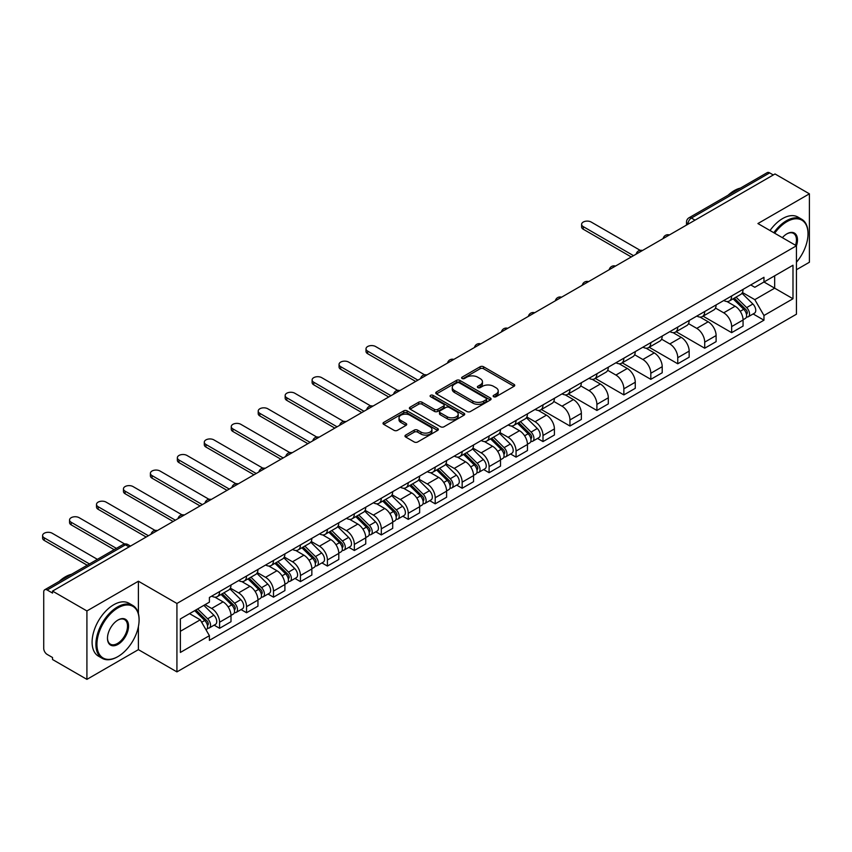 <?xml version="1.0" encoding="UTF-8"?>
<svg xmlns="http://www.w3.org/2000/svg" width="852" height="852" viewBox="0 0 852 852"><rect width="100%" height="100%" fill="white"/><g stroke="black" fill="none" stroke-linecap="round" stroke-linejoin="round"><path stroke-width="1.28" d="M493.638 396.723A1.683 0.969 0 0 0 496.013 396.723L514.033 386.318A2.396 1.385 0 0 0 514.736 385.349A2.396 1.385 0 0 0 514.033 384.369L483.51 366.743A2.396 1.385 0 0 0 480.123 366.743L462.103 377.148A1.683 0.969 0 0 0 461.614 377.83A1.683 0.969 0 0 0 462.103 378.512A1.683 0.969 0 0 0 464.478 378.512L466.811 377.17A7.679 4.43 0 0 1 477.663 377.17L480.208 378.639A7.679 4.43 0 0 1 482.456 381.771A7.679 4.43 0 0 1 480.208 384.902L477.876 386.254A1.683 0.969 0 0 0 477.386 386.936A1.683 0.969 0 0 0 477.876 387.617A1.683 0.969 0 0 0 480.251 387.617L482.583 386.275A7.679 4.43 0 0 1 493.436 386.275L495.97 387.745A7.679 4.43 0 0 1 498.218 390.876A7.679 4.43 0 0 1 495.97 394.007L493.638 395.36A1.683 0.969 0 0 0 493.148 396.042A1.683 0.969 0 0 0 493.638 396.723L493.638 395.36M405.68 435.084A2.396 1.385 0 0 0 404.977 436.054A2.396 1.385 0 0 0 405.68 437.033L414.242 441.986A2.396 1.385 0 0 0 417.629 441.986L437.64 430.43A2.396 1.385 0 0 0 438.343 429.451A2.396 1.385 0 0 0 437.64 428.471L407.118 410.845A2.396 1.385 0 0 0 403.731 410.845L383.719 422.4A2.396 1.385 0 0 0 383.017 423.38A2.396 1.385 0 0 0 383.719 424.36L394.061 430.335A2.396 1.385 0 0 0 397.447 430.335L406.01 425.382A2.396 1.385 0 0 0 406.713 424.402A2.396 1.385 0 0 0 406.01 423.433L400.887 420.462A6.411 3.706 0 0 1 399.002 417.853A6.411 3.706 0 0 1 402.964 414.423A6.411 3.706 0 0 1 409.961 415.233L430.058 426.831A6.411 3.706 0 0 1 431.932 429.451A6.411 3.706 0 0 1 427.97 432.869A6.411 3.706 0 0 1 420.984 432.07L417.629 430.132A2.396 1.385 0 0 0 414.242 430.132L405.68 435.084L405.68 437.033M176.928 603.461L138.397 581.224L86.915 610.948L52.536 591.096L775.022 173.968L809.4 193.819L757.918 223.543L796.439 245.791L176.928 603.461L176.928 671.887L796.439 314.207L796.439 245.791A14.899 8.605 -60 0 0 786.939 233.821L786.939 233.821A14.899 8.605 -60 0 0 782.37 237.665M466.981 411.537A2.396 1.385 0 0 0 470.368 411.537L490.379 399.982A2.396 1.385 0 0 0 491.082 399.002A2.396 1.385 0 0 0 490.379 398.022L459.856 380.397A2.396 1.385 0 0 0 456.459 380.397L436.458 391.952A2.396 1.385 0 0 0 435.755 392.932A2.396 1.385 0 0 0 436.458 393.912L466.981 411.537M431.272 397.085A1.683 0.969 0 0 1 432.976 397.33L432.976 395.328L464.01 413.252A2.396 1.385 0 0 1 464.713 414.221A2.396 1.385 0 0 1 464.01 415.201L443.998 426.756A2.396 1.385 0 0 1 440.612 426.756L410.089 409.13L410.089 407.181A2.396 1.385 0 0 0 409.386 408.151A2.396 1.385 0 0 0 410.089 409.13M410.089 407.181L418.651 402.229A2.396 1.385 0 0 1 422.038 402.229L434.424 409.375A2.396 1.385 0 0 0 437.811 409.375L443.487 406.095A2.396 1.385 0 0 0 444.19 405.126A2.396 1.385 0 0 0 443.487 404.146L430.601 396.702A1.683 0.969 0 0 1 430.111 396.02A1.683 0.969 0 0 1 431.144 395.115A1.683 0.969 0 0 1 432.976 395.328M86.915 610.948L86.915 679.363L52.536 659.523L52.536 657.52L47.179 654.432A4.888 2.822 -120 0 1 43.729 648.447L43.729 591.991A4.888 2.822 -120 0 1 44.741 589.754L122.997 544.566A4.888 2.822 60 0 1 125.446 544.811L47.179 589.999A4.888 2.822 -120 0 0 44.741 589.754M796.439 269.722L809.4 262.246L809.4 193.819M86.915 679.363L138.397 649.639L176.928 671.887M52.536 591.096L52.536 593.088L47.179 589.999M695.03 220.157L691.409 218.059A4.888 2.822 60 0 0 688.959 217.814L767.226 172.636A4.888 2.822 60 0 1 769.665 172.871L691.409 218.059A4.888 2.822 120 0 0 687.947 224.044L687.947 224.246M773.297 174.969L769.665 172.871M731.655 295.953A11.236 6.486 60 0 1 729.333 301.001L740.729 294.419A11.236 6.486 -120 0 0 743.061 289.371M715.478 308.062L723.71 312.812A11.236 6.486 60 0 1 731.655 326.582L743.061 320.001A11.236 6.486 -120 0 0 735.116 306.23L726.948 301.523M743.061 320.001L743.061 326.082L731.655 332.663L703.07 316.156M729.333 301.001A11.236 6.486 60 0 1 723.795 300.5M731.655 326.582L731.655 332.663M704.711 311.512A11.236 6.486 60 0 1 702.378 316.561L713.784 309.979A11.236 6.486 -120 0 0 716.106 304.931M676.126 331.716L704.711 348.223L716.106 341.641L716.106 335.56A11.236 6.486 -120 0 0 708.161 321.79L700.003 317.082M702.378 316.561A11.236 6.486 60 0 1 696.851 316.06M688.522 323.622L696.766 328.371A11.236 6.486 60 0 1 704.711 342.142L704.711 348.223M677.755 327.072A11.236 6.486 60 0 1 675.434 332.12L686.829 325.539A11.236 6.486 -120 0 0 689.162 320.49M649.171 347.275L677.755 363.783L689.162 357.201L689.162 351.12A11.236 6.486 -120 0 0 681.217 337.349L673.048 332.642M675.434 332.12A11.236 6.486 60 0 1 669.896 331.62M661.578 339.181L669.81 343.931A11.236 6.486 60 0 1 677.755 357.702L677.755 363.783M650.811 342.632A11.236 6.486 60 0 1 648.478 347.68L659.885 341.098A11.236 6.486 -120 0 0 662.206 336.05M622.226 362.835L650.811 379.342L662.206 372.761L662.206 366.68A11.236 6.486 -120 0 0 654.261 352.909L646.104 348.202M648.478 347.68A11.236 6.486 60 0 1 642.951 347.179M634.623 354.741L642.855 359.491A11.236 6.486 60 0 1 650.811 373.261L650.811 379.342M623.856 358.191A11.236 6.486 60 0 1 621.523 363.24L632.929 356.658A11.236 6.486 -120 0 0 635.262 351.61M595.271 378.405L623.856 394.902L635.262 388.32L635.262 382.239A11.236 6.486 -120 0 0 627.306 368.469L619.148 363.761M621.523 363.24A11.236 6.486 60 0 1 615.996 362.739M607.678 370.3L615.911 375.05A11.236 6.486 60 0 1 623.856 388.821L623.856 394.902M596.901 373.751A11.236 6.486 60 0 1 594.579 378.799L605.985 372.217A11.236 6.486 -120 0 0 608.307 367.169M568.327 393.965L596.901 410.462L608.307 403.88L608.307 397.799A11.236 6.486 -120 0 0 600.362 384.028L592.204 379.321M594.579 378.799A11.236 6.486 60 0 1 589.041 378.299M580.723 385.86L588.956 390.61A11.236 6.486 60 0 1 596.901 404.38L596.901 410.462M569.956 389.321A11.236 6.486 60 0 1 567.624 394.359L579.03 387.777A11.236 6.486 -120 0 0 581.352 382.729M541.371 409.524L569.956 426.021L581.352 419.44L581.352 413.358A11.236 6.486 -120 0 0 573.407 399.588L565.249 394.881M567.624 394.359A11.236 6.486 60 0 1 562.096 393.858M553.768 401.42L562.011 406.17A11.236 6.486 60 0 1 569.956 419.94L569.956 426.021M543.001 404.881A11.236 6.486 60 0 1 540.679 409.918L552.075 403.337A11.236 6.486 -120 0 0 554.407 398.289M537.537 438.429L543.001 441.581L554.407 434.999L554.407 428.918A11.236 6.486 -120 0 0 546.462 415.148L538.294 410.44M540.679 409.918A11.236 6.486 60 0 1 535.141 409.418M526.824 416.979L535.056 421.729A11.236 6.486 60 0 1 543.001 435.5L543.001 441.581M516.056 420.441A11.236 6.486 60 0 1 513.724 425.478L525.13 418.896A11.236 6.486 -120 0 0 527.452 413.848M510.582 453.988L516.056 457.141L527.452 450.559L527.452 444.478A11.236 6.486 -120 0 0 519.507 430.707L511.349 426M513.724 425.478A11.236 6.486 60 0 1 508.197 424.978M499.868 432.539L508.111 437.289A11.236 6.486 60 0 1 516.056 451.059L516.056 457.141M489.101 436A11.236 6.486 60 0 1 486.78 441.038L498.175 434.456A11.236 6.486 -120 0 0 500.507 429.408M483.638 469.548L489.101 472.7L500.507 466.119L500.507 460.037A11.236 6.486 -120 0 0 492.562 446.267L484.394 441.56M486.78 441.038A11.236 6.486 60 0 1 481.242 440.537M472.924 448.099L481.156 452.849A11.236 6.486 60 0 1 489.101 466.619L489.101 472.7M462.157 451.56A11.236 6.486 60 0 1 459.824 456.597L471.231 450.016A11.236 6.486 -120 0 0 473.552 444.968M456.683 485.107L462.157 488.26L473.552 481.678L473.552 475.597A11.236 6.486 -120 0 0 465.607 461.827L457.449 457.119M459.824 456.597A11.236 6.486 60 0 1 454.297 456.097M445.969 463.658L454.201 468.408A11.236 6.486 60 0 1 462.157 482.179L462.157 488.26M435.202 467.12A11.236 6.486 60 0 1 432.869 472.157L444.275 465.575A11.236 6.486 -120 0 0 446.608 460.527M429.738 500.667L435.202 503.82L446.608 497.238L446.608 491.157A11.236 6.486 -120 0 0 438.652 477.386L430.494 472.679M432.869 472.157A11.236 6.486 60 0 1 427.342 471.657M419.024 479.218L427.257 483.968A11.236 6.486 60 0 1 435.202 497.738L435.202 503.82M408.246 482.679A11.236 6.486 60 0 1 405.925 487.717L417.331 481.135A11.236 6.486 -120 0 0 419.653 476.087M402.783 516.227L408.246 519.379L419.653 512.798L419.653 506.716A11.236 6.486 -120 0 0 411.708 492.946L403.55 488.239M405.925 487.717A11.236 6.486 60 0 1 400.387 487.216M392.069 494.778L400.302 499.528A11.236 6.486 60 0 1 408.246 513.298L408.246 519.379M381.302 498.239A11.236 6.486 60 0 1 378.97 503.276L390.376 496.695A11.236 6.486 -120 0 0 392.697 491.647M375.838 531.786L381.302 534.939L392.708 528.357L392.708 522.276A11.236 6.486 -120 0 0 384.753 508.506L376.595 503.798M378.97 503.276A11.236 6.486 60 0 1 373.442 502.776M365.114 510.337L373.357 515.087A11.236 6.486 60 0 1 381.302 528.858L381.302 534.939M354.347 513.799A11.236 6.486 60 0 1 352.025 518.836L363.421 512.254A11.236 6.486 -120 0 0 365.753 507.206M348.883 547.346L354.347 550.498L365.753 543.917L365.753 537.836A11.236 6.486 -120 0 0 357.808 524.065L349.639 519.358M352.025 518.836A11.236 6.486 60 0 1 346.487 518.335M338.169 525.897L346.402 530.647A11.236 6.486 60 0 1 354.347 544.417L354.347 550.498M327.402 529.358A11.236 6.486 60 0 1 325.07 534.396L336.476 527.814A11.236 6.486 -120 0 0 338.798 522.766M321.928 562.906L327.402 566.058L338.798 559.476L338.798 553.395A11.236 6.486 -120 0 0 330.853 539.625L322.695 534.918M325.07 534.396A11.236 6.486 60 0 1 319.543 533.895M311.214 541.457L319.457 546.207A11.236 6.486 60 0 1 327.402 559.977L327.402 566.058M300.447 544.918A11.236 6.486 60 0 1 298.125 549.955L309.521 543.374A11.236 6.486 -120 0 0 311.853 538.326M294.984 578.465L300.447 581.618L311.853 575.036L311.853 568.955A11.236 6.486 -120 0 0 303.908 555.184L295.74 550.477M298.125 549.955A11.236 6.486 60 0 1 292.587 549.455M284.27 557.016L292.502 561.766A11.236 6.486 60 0 1 300.447 575.537L300.447 581.618M273.503 560.478A11.236 6.486 60 0 1 271.17 565.515L282.576 558.933A11.236 6.486 -120 0 0 284.898 553.896M268.029 594.025L273.503 597.177L284.898 590.596L284.898 584.515A11.236 6.486 -120 0 0 276.953 570.744L268.795 566.037M271.17 565.515A11.236 6.486 60 0 1 265.643 565.014M257.315 572.576L265.547 577.326A11.236 6.486 60 0 1 273.503 591.096L273.503 597.177M246.547 576.037A11.236 6.486 60 0 1 244.215 581.075L255.621 574.493A11.236 6.486 -120 0 0 257.954 569.456M241.084 609.585L246.547 612.737L257.954 606.155L257.954 600.074A11.236 6.486 -120 0 0 249.998 586.304L241.84 581.596M244.215 581.075A11.236 6.486 60 0 1 238.688 580.574M230.37 588.136L238.603 592.885A11.236 6.486 60 0 1 246.547 606.656L246.547 612.737M219.592 591.597A11.236 6.486 60 0 1 217.271 596.634L228.677 590.053A11.236 6.486 -120 0 0 230.999 585.015M214.129 625.144L219.592 628.297L230.999 621.715L230.999 615.634A11.236 6.486 -120 0 0 223.054 601.863L214.896 597.156M217.271 596.634A11.236 6.486 60 0 1 211.733 596.134M205.087 604.664L211.647 608.445A11.236 6.486 60 0 1 219.592 622.216L219.592 628.297M750.75 284.941L754.808 287.284L792.988 265.238L774.67 275.814L774.67 288.178L754.808 299.648L742.422 292.502M180.379 631.289L200.252 619.819L209.4 635.677L180.379 652.44L180.379 618.925L209.4 602.162L209.4 597.476L763.967 277.305L763.967 281.991L792.988 298.754L763.967 315.506L754.808 299.648M792.988 265.238L792.988 298.754M209.4 635.677L209.4 640.363L763.967 320.192L763.967 315.506M138.397 581.224L138.397 613.557M138.397 626.603L138.397 649.639M200.252 619.819L189.538 613.632M753.147 313.951L763.967 320.192M494.309 396.957L495.97 395.999A7.679 4.43 0 0 0 498.218 392.868L498.218 390.876M482.456 381.771L482.456 383.762A7.679 4.43 0 0 1 480.208 386.904L478.547 387.862M514.033 384.369L514.033 386.318L483.51 368.735A2.396 1.385 0 0 0 480.123 368.735L462.774 378.757M490.347 400.003L459.856 382.399A2.396 1.385 0 0 0 456.459 382.399L436.49 393.933M486.141 399.684A1.683 0.969 0 0 0 486.63 399.002A1.683 0.969 0 0 0 486.141 398.321L459.345 382.846A1.683 0.969 0 0 0 456.97 382.846L454.51 384.263A7.679 4.43 0 0 0 452.263 387.404A7.679 4.43 0 0 0 454.51 390.535L472.828 401.111A7.679 4.43 0 0 0 483.68 401.111L486.141 399.684L486.141 401.686A1.683 0.969 0 0 0 486.63 400.994L486.63 399.002M452.263 387.404L452.263 389.396A7.679 4.43 0 0 0 454.51 392.527L454.51 390.535M486.141 401.686L483.68 403.102A7.679 4.43 0 0 1 472.828 403.102L454.51 392.527M410.121 409.152L418.651 404.231L418.651 402.229M444.19 405.126L444.19 407.118A2.396 1.385 0 0 1 443.487 408.097L437.811 411.378A2.396 1.385 0 0 1 434.424 411.378L422.038 404.231A2.396 1.385 0 0 0 418.651 404.231M432.976 397.33L463.978 415.222M447.268 416.798A6.411 3.706 0 0 0 454.254 417.597A6.411 3.706 0 0 0 458.216 414.178A6.411 3.706 0 0 0 456.342 411.559L449.26 407.469A2.396 1.385 0 0 0 445.862 407.469L440.186 410.749A2.396 1.385 0 0 0 439.483 411.729A2.396 1.385 0 0 0 440.186 412.709L447.268 416.798L447.268 418.79A6.411 3.706 0 0 0 454.254 419.589A6.411 3.706 0 0 0 458.216 416.17L458.216 414.178M439.483 411.729L439.483 413.721A2.396 1.385 0 0 0 440.186 414.7L440.186 412.709M447.268 418.79L440.186 414.7M431.932 429.451L431.932 431.442A6.411 3.706 0 0 1 427.97 434.871A6.411 3.706 0 0 1 420.984 434.062L417.629 432.134A2.396 1.385 0 0 0 414.242 432.134L405.712 437.055M399.002 417.853L399.002 419.844A6.411 3.706 0 0 0 400.887 422.464L400.887 420.462M405.978 425.404L400.887 422.464M437.608 430.452L407.118 412.847A2.396 1.385 0 0 0 403.731 412.847L383.751 424.381M733.103 298.818L743.721 309.297A6.113 3.525 60 0 1 745.34 318.456L743.061 319.766M735.223 300.905L739.728 303.504M640.203 250.339L591.203 222.052A5.623 3.248 -0 0 0 585.079 221.35A5.623 3.248 -0 0 0 581.607 224.342A5.623 3.248 -0 0 0 583.258 226.632L633.526 255.664M734.286 298.136L745.915 309.606A2.929 1.693 60 0 1 746.682 314.005A2.929 1.693 60 0 1 746.416 314.111M736.043 297.124L746.661 307.604A6.113 3.525 60 0 1 748.269 316.752A6.113 3.525 60 0 1 746.427 316.955M741.986 293.258L752.88 304.004A6.113 3.525 60 0 1 754.489 313.163L748.269 316.752M631.279 256.963L583.258 229.231A5.623 3.248 180 0 1 581.607 226.941L581.607 224.342M796.439 262.224A29.809 17.21 120 0 0 808.015 233.821A29.809 17.21 120 0 0 786.939 221.648A29.809 17.21 120 0 0 774.702 233.235M773.818 232.724A30.544 17.636 -60 0 1 786.428 220.753A30.544 17.636 -60 0 1 801.689 219.241A30.544 17.636 -60 0 1 808.015 233.224A30.544 17.636 -60 0 1 808.015 233.523M795.534 245.259A14.175 8.179 120 0 0 793.51 233.416A14.175 8.179 120 0 0 786.684 233.97M728.077 195.236A30.544 17.636 -60 0 1 734.254 190.624A30.544 17.636 -60 0 1 740.42 188.111M770.016 230.53A30.544 17.636 -60 0 1 782.626 218.559A30.544 17.636 -60 0 1 797.887 217.047L801.689 219.241M117.491 656.828A30.544 17.636 -60 0 0 117.501 656.828L118.013 656.53A29.809 17.21 120 0 0 139.089 620.022A29.809 17.21 120 0 0 118.013 607.849A29.809 17.21 120 0 0 96.936 644.357A29.809 17.21 120 0 0 118.013 656.53L117.491 656.828A30.544 17.636 -60 0 1 102.229 658.34A30.544 17.636 -60 0 1 97.543 633.867A30.544 17.636 -60 0 1 117.491 606.954A30.544 17.636 -60 0 1 132.763 605.442A30.544 17.636 -60 0 1 139.089 619.425A30.544 17.636 -60 0 1 139.089 619.723M118.013 620.022L118.013 620.022A14.899 8.605 -60 0 1 128.556 626.103A14.899 8.605 -60 0 1 118.013 644.357A14.899 8.605 -60 0 1 107.48 638.276A14.899 8.605 -60 0 1 118.013 620.022L118.013 620.022M107.48 637.967A14.175 8.179 120 0 0 110.409 644.165A14.175 8.179 120 0 0 117.491 643.462A14.175 8.179 120 0 0 126.756 630.97A14.175 8.179 120 0 0 124.584 619.617A14.175 8.179 120 0 0 117.757 620.171M59.15 581.437A30.544 17.636 -60 0 1 65.327 576.836A30.544 17.636 -60 0 1 71.493 574.312M102.229 658.34L98.427 656.146A30.544 17.636 -60 0 1 93.741 631.673A30.544 17.636 -60 0 1 113.699 604.76A30.544 17.636 -60 0 1 128.961 603.248L132.763 605.442M517.505 423.295L528.123 433.774A6.113 3.525 60 0 1 529.731 442.933L527.452 444.243M519.624 425.393L524.118 427.992M424.594 374.816L375.604 346.53A5.623 3.248 -0 0 0 369.48 345.827A5.623 3.248 -0 0 0 366.009 348.819A5.623 3.248 -0 0 0 367.649 351.12L417.927 380.141M518.676 422.624L530.306 434.094A2.929 1.693 60 0 1 531.084 438.482A2.929 1.693 60 0 1 530.817 438.588M520.444 421.602L531.062 432.081A6.113 3.525 60 0 1 532.67 441.24A6.113 3.525 60 0 1 530.828 441.432M526.387 417.736L537.282 428.492A6.113 3.525 60 0 1 538.89 437.64L532.67 441.24M415.68 381.44L367.649 353.708A5.623 3.248 180 0 1 366.009 351.418L366.009 348.819M490.55 438.855L501.168 449.334A6.113 3.525 60 0 1 502.786 458.493L500.507 459.803M492.669 440.953L497.174 443.551M397.639 390.376L348.649 362.089A5.623 3.248 -0 0 0 342.525 361.386A5.623 3.248 -0 0 0 339.053 364.379A5.623 3.248 -0 0 0 340.704 366.68L390.972 395.701M491.732 438.184L503.362 449.654A2.929 1.693 60 0 1 504.128 454.041A2.929 1.693 60 0 1 503.862 454.148M493.489 437.161L504.107 447.641A6.113 3.525 60 0 1 505.715 456.8A6.113 3.525 60 0 1 503.873 456.991M499.432 433.295L510.327 444.052A6.113 3.525 60 0 1 511.935 453.2L505.715 456.8M388.725 397L340.704 369.267A5.623 3.248 180 0 1 339.053 366.978L339.053 364.379M463.605 454.414L474.223 464.894A6.113 3.525 60 0 1 475.831 474.053L473.552 475.363M465.724 456.512L470.219 459.111M370.695 405.935L321.694 377.649A5.623 3.248 -0 0 0 315.57 376.946A5.623 3.248 -0 0 0 312.109 379.939A5.623 3.248 -0 0 0 313.749 382.239L364.028 411.26M464.777 453.743L476.406 465.213A2.929 1.693 60 0 1 477.184 469.601A2.929 1.693 60 0 1 476.918 469.708M466.545 452.721L477.152 463.2A6.113 3.525 60 0 1 478.771 472.359A6.113 3.525 60 0 1 476.928 472.551M472.477 448.855L483.372 459.611A6.113 3.525 60 0 1 484.99 468.76L478.771 472.359M361.78 412.56L313.749 384.827A5.623 3.248 180 0 1 312.109 382.537L312.109 379.939M436.65 469.974L447.268 480.453A6.113 3.525 60 0 1 448.876 489.612L446.597 490.922M438.769 472.072L443.274 474.67M343.739 421.495L294.749 393.209A5.623 3.248 -0 0 0 288.626 392.506A5.623 3.248 -0 0 0 285.154 395.498A5.623 3.248 -0 0 0 286.805 397.799L337.072 426.82M437.832 469.303L449.451 480.773A2.929 1.693 60 0 1 450.229 485.161A2.929 1.693 60 0 1 449.962 485.267M439.589 468.28L450.207 478.76A6.113 3.525 60 0 1 451.816 487.919A6.113 3.525 60 0 1 449.973 488.111M445.532 464.415L456.427 475.171A6.113 3.525 60 0 1 458.035 484.319L451.816 487.919M334.825 428.119L286.805 400.387A5.623 3.248 180 0 1 285.154 398.097L285.154 395.498M409.705 485.533L420.324 496.013A6.113 3.525 60 0 1 421.932 505.172L419.653 506.482M411.814 487.632L416.319 490.23M316.795 437.055L267.794 408.768A5.623 3.248 -0 0 0 261.67 408.065A5.623 3.248 -0 0 0 258.209 411.058A5.623 3.248 -0 0 0 259.849 413.358L310.128 442.38M410.877 484.863L422.507 496.333A2.929 1.693 60 0 1 423.274 500.72A2.929 1.693 60 0 1 423.007 500.827M412.634 483.84L423.252 494.32A6.113 3.525 60 0 1 424.871 503.479A6.113 3.525 60 0 1 423.018 503.67M418.577 479.974L429.472 490.731A6.113 3.525 60 0 1 431.091 499.879L424.871 503.479M307.881 443.679L259.849 415.946A5.623 3.248 180 0 1 258.209 413.657L258.209 411.058M382.75 501.093L393.368 511.573A6.113 3.525 60 0 1 394.977 520.732L392.697 522.042M384.87 503.191L389.364 505.79M289.84 452.614L240.85 424.328A5.623 3.248 -0 0 0 234.726 423.625A5.623 3.248 -0 0 0 231.254 426.618A5.623 3.248 -0 0 0 232.905 428.918L283.173 457.939M383.933 500.422L395.552 511.892A2.929 1.693 60 0 1 396.329 516.28A2.929 1.693 60 0 1 396.063 516.387M385.69 499.4L396.308 509.879A6.113 3.525 60 0 1 397.916 519.038A6.113 3.525 60 0 1 396.073 519.23M391.632 495.534L402.527 506.29A6.113 3.525 60 0 1 404.136 515.439L397.916 519.038M280.926 459.239L232.905 431.506A5.623 3.248 180 0 1 231.254 429.216L231.254 426.618M355.795 516.653L366.413 527.132A6.113 3.525 60 0 1 368.032 536.291L365.753 537.601M357.915 518.751L362.419 521.349M262.895 468.174L213.895 439.888A5.623 3.248 -0 0 0 207.771 439.185A5.623 3.248 -0 0 0 204.299 442.177A5.623 3.248 -0 0 0 205.95 444.478L256.218 473.499M356.977 515.982L368.607 527.452A2.929 1.693 60 0 1 369.374 531.84A2.929 1.693 60 0 1 369.108 531.946M358.735 514.959L369.353 525.439A6.113 3.525 60 0 1 370.961 534.598A6.113 3.525 60 0 1 369.118 534.79M364.677 511.093L375.572 521.85A6.113 3.525 60 0 1 377.18 530.998L370.961 534.598M253.971 474.798L205.95 447.066A5.623 3.248 180 0 1 204.299 444.776L204.299 442.177M328.851 532.212L339.469 542.692A6.113 3.525 60 0 1 341.077 551.851L338.798 553.161M330.97 534.31L335.464 536.909M235.94 483.734L186.95 455.447A5.623 3.248 -0 0 0 180.826 454.744A5.623 3.248 -0 0 0 177.354 457.737A5.623 3.248 -0 0 0 178.995 460.037L229.273 489.059M330.033 531.542L341.652 543.012A2.929 1.693 60 0 1 342.429 547.399A2.929 1.693 60 0 1 342.163 547.506M331.79 530.519L342.408 540.999A6.113 3.525 60 0 1 344.016 550.158A6.113 3.525 60 0 1 342.174 550.349M337.733 526.653L348.628 537.41A6.113 3.525 60 0 1 350.236 546.558L344.016 550.158M227.026 490.358L178.995 462.625A5.623 3.248 180 0 1 177.354 460.336L177.354 457.737M301.896 547.783L312.514 558.252A6.113 3.525 60 0 1 314.132 567.411L311.853 568.721M304.015 549.87L308.52 552.469M208.985 499.293L159.995 471.007A5.623 3.248 -0 0 0 153.871 470.304A5.623 3.248 -0 0 0 150.399 473.297A5.623 3.248 -0 0 0 152.05 475.597L202.318 504.618M303.078 547.101L314.707 558.571A2.929 1.693 60 0 1 315.474 562.959A2.929 1.693 60 0 1 315.208 563.066M304.835 546.079L315.453 556.558A6.113 3.525 60 0 1 317.061 565.717A6.113 3.525 60 0 1 315.219 565.909M310.778 542.213L321.673 552.969A6.113 3.525 60 0 1 323.281 562.118L317.061 565.717M200.071 505.918L152.05 478.185A5.623 3.248 180 0 1 150.399 475.895L150.399 473.297M274.951 563.342L285.569 573.811A6.113 3.525 60 0 1 287.177 582.97L284.898 584.28M277.07 565.43L281.565 568.028M182.04 514.853L133.04 486.567A5.623 3.248 -0 0 0 126.916 485.864A5.623 3.248 -0 0 0 123.455 488.856A5.623 3.248 -0 0 0 125.095 491.157L175.374 520.178M276.123 562.661L287.752 574.131A2.929 1.693 60 0 1 288.53 578.519A2.929 1.693 60 0 1 288.264 578.625M277.89 561.638L288.498 572.118A6.113 3.525 60 0 1 290.117 581.277A6.113 3.525 60 0 1 288.274 581.469M283.822 557.772L294.717 568.529A6.113 3.525 60 0 1 296.336 577.688L290.117 581.277M173.126 521.477L125.095 493.745A5.623 3.248 180 0 1 123.455 491.455L123.455 488.856M247.996 578.902L258.614 589.371A6.113 3.525 60 0 1 260.222 598.53L257.943 599.84M250.115 580.989L254.62 583.588M155.085 530.413L106.095 502.126A5.623 3.248 -0 0 0 99.972 501.423A5.623 3.248 -0 0 0 96.5 504.416A5.623 3.248 -0 0 0 98.15 506.716L148.418 535.738M249.178 578.22L260.797 589.691A2.929 1.693 60 0 1 261.575 594.078A2.929 1.693 60 0 1 261.308 594.185M250.935 577.198L261.553 587.678A6.113 3.525 60 0 1 263.161 596.837A6.113 3.525 60 0 1 261.319 597.028M256.878 573.332L267.773 584.089A6.113 3.525 60 0 1 269.381 593.248L263.161 596.837M146.171 537.037L98.15 509.304A5.623 3.248 180 0 1 96.5 507.015L96.5 504.416M221.051 594.462L231.669 604.931A6.113 3.525 60 0 1 233.278 614.09L230.999 615.4M223.16 596.549L227.665 599.148M124.68 543.981L79.14 517.686A5.623 3.248 -0 0 0 73.016 516.983A5.623 3.248 -0 0 0 69.555 519.976A5.623 3.248 -0 0 0 71.195 522.276L116.415 548.379M222.223 593.78L233.853 605.25A2.929 1.693 60 0 1 234.63 609.638A2.929 1.693 60 0 1 234.353 609.744M223.98 592.758L234.598 603.237A6.113 3.525 60 0 1 236.217 612.396A6.113 3.525 60 0 1 234.364 612.588M229.923 588.892L240.818 599.648A6.113 3.525 60 0 1 242.437 608.807L236.217 612.396M114.168 549.668L71.195 524.864A5.623 3.248 180 0 1 69.555 522.574L69.555 519.976M194.725 610.639L204.714 620.49A6.113 3.525 60 0 1 206.322 629.649L206.024 629.82M196.216 612.109L200.71 614.707M97.405 559.349L52.196 533.245A5.623 3.248 -0 0 0 46.072 532.543A5.623 3.248 -0 0 0 42.6 535.535A5.623 3.248 -0 0 0 44.251 537.836L89.46 563.939M195.907 609.957L206.898 620.81A2.929 1.693 60 0 1 207.675 625.198A2.929 1.693 60 0 1 207.409 625.304M197.664 608.946L207.654 618.797A6.113 3.525 60 0 1 209.262 627.956A6.113 3.525 60 0 1 207.419 628.148M203.884 605.357L213.873 615.208A6.113 3.525 60 0 1 215.481 624.367L209.262 627.956M87.213 565.227L44.251 540.424A5.623 3.248 180 0 1 42.6 538.134L42.6 535.535M688.118 224.14L687.947 224.044A4.888 2.822 0 0 1 686.52 222.052L686.52 225.066M246.547 606.656L257.954 600.074M273.503 591.096L284.898 584.515M300.447 575.537L311.853 568.955M327.402 559.977L338.798 553.395M354.347 544.417L365.753 537.836M381.302 528.858L392.708 522.276M408.246 513.298L419.653 506.716M435.202 497.738L446.608 491.157M462.157 482.179L473.552 475.597M489.101 466.619L500.507 460.037M516.056 451.059L527.452 444.478M543.001 435.5L554.407 428.918M569.956 419.94L581.352 413.358M596.901 404.38L608.307 397.799M623.856 388.821L635.262 382.239M650.811 373.261L662.206 366.68M677.755 357.702L689.162 351.12M704.711 342.142L716.106 335.56M219.592 622.216L230.999 615.634M211.647 608.445L223.054 601.863M238.603 592.885L249.998 586.304M265.547 577.326L276.953 570.744M292.502 561.766L303.908 555.184M319.457 546.207L330.853 539.625M346.402 530.647L357.808 524.065M373.357 515.087L384.753 508.506M400.302 499.528L411.708 492.946M427.257 483.968L438.652 477.386M454.201 468.408L465.607 461.827M481.156 452.849L492.562 446.267M508.111 437.289L519.507 430.707M535.056 421.729L546.462 415.148M562.011 406.17L573.407 399.588M588.956 390.61L600.362 384.028M615.911 375.05L627.306 368.469M642.855 359.491L654.261 352.909M669.81 343.931L681.217 337.349M696.766 328.371L708.161 321.79M723.71 312.812L735.116 306.23M668.99 235.195A4.888 2.822 120 0 0 666.828 236.441M642.035 250.754A4.888 2.822 120 0 0 639.884 252M615.091 266.314A4.888 2.822 120 0 0 612.929 267.56M588.136 281.874A4.888 2.822 120 0 0 585.984 283.12M561.191 297.433A4.888 2.822 120 0 0 559.029 298.679M534.236 312.993A4.888 2.822 120 0 0 532.074 314.239M507.281 328.553A4.888 2.822 120 0 0 505.13 329.799M480.336 344.112A4.888 2.822 120 0 0 478.174 345.358M453.381 359.672A4.888 2.822 120 0 0 451.23 360.918M426.437 375.231A4.888 2.822 120 0 0 424.275 376.477M399.481 390.791A4.888 2.822 120 0 0 397.33 392.037M372.537 406.351A4.888 2.822 120 0 0 370.375 407.597M345.582 421.91A4.888 2.822 120 0 0 343.42 423.156M318.627 437.47A4.888 2.822 120 0 0 316.475 438.716M291.682 453.03A4.888 2.822 120 0 0 289.52 454.276M264.727 468.589A4.888 2.822 120 0 0 262.576 469.835M237.783 484.149A4.888 2.822 120 0 0 235.621 485.395M210.827 499.709A4.888 2.822 120 0 0 208.676 500.955M183.883 515.268A4.888 2.822 120 0 0 181.721 516.514M156.928 530.828A4.888 2.822 120 0 0 154.766 532.074M129.067 546.909L125.446 544.811A4.888 2.822 120 0 1 127.885 544.566A4.888 4.888 0 0 0 122.997 544.566M495.97 395.999L495.97 394.007M477.876 387.617L477.876 386.254M480.208 386.904L480.208 384.902M462.103 378.512L462.103 377.148M480.123 368.735L480.123 366.743M483.51 368.735L483.51 366.743M436.458 393.912L436.458 391.952M456.459 382.399L456.459 380.397M459.856 382.399L459.856 380.397M490.379 399.982L490.379 398.022M472.828 403.102L472.828 401.111M483.68 403.102L483.68 401.111M422.038 404.231L422.038 402.229M434.424 411.378L434.424 409.375M437.811 411.378L437.811 409.375M443.487 408.097L443.487 406.095M464.01 415.201L464.01 413.252M414.242 432.134L414.242 430.132M417.629 432.134L417.629 430.132M420.984 434.062L420.984 432.07M406.01 425.382L406.01 423.433M383.719 424.36L383.719 422.4M403.731 412.847L403.731 410.845M407.118 412.847L407.118 410.845M437.64 430.43L437.64 428.471M743.721 309.297L740.218 311.321M747.289 312.663L746.192 313.302M752.88 304.004L746.661 307.604M583.258 229.231L583.258 226.632M528.123 433.774L524.608 435.798M531.691 437.14L530.583 437.779M537.282 428.492L531.062 432.081M367.649 353.708L367.649 351.12M501.168 449.334L497.664 451.358M504.735 452.7L503.638 453.339M510.327 444.052L504.107 447.641M340.704 369.267L340.704 366.68M474.223 464.894L470.709 466.917M477.791 468.259L476.683 468.898M483.372 459.611L477.152 463.2M313.749 384.827L313.749 382.239M447.268 480.453L443.764 482.477M450.836 483.819L449.739 484.458M456.427 475.171L450.207 478.76M286.805 400.387L286.805 397.799M420.324 496.013L416.809 498.037M423.891 499.378L422.784 500.017M429.472 490.731L423.252 494.32M259.849 415.946L259.849 413.358M393.368 511.573L389.865 513.596M396.936 514.938L395.839 515.577M402.527 506.29L396.308 509.879M232.905 431.506L232.905 428.918M366.413 527.132L362.909 529.156M369.981 530.498L368.884 531.137M375.572 521.85L369.353 525.439M205.95 447.066L205.95 444.478M339.469 542.692L335.954 544.716M343.036 546.057L341.929 546.696M348.628 537.41L342.408 540.999M178.995 462.625L178.995 460.037M312.514 558.252L309.01 560.275M316.081 561.617L314.984 562.256M321.673 552.969L315.453 556.558M152.05 478.185L152.05 475.597M285.569 573.811L282.055 575.835M289.137 577.177L288.029 577.816M294.717 568.529L288.498 572.118M125.095 493.745L125.095 491.157M258.614 589.371L255.11 591.394M262.182 592.736L261.085 593.375M267.773 584.089L261.553 587.678M98.15 509.304L98.15 506.716M231.669 604.931L228.155 606.954M235.237 608.296L234.13 608.935M240.818 599.648L234.598 603.237M71.195 524.864L71.195 522.276M204.714 620.49L201.658 622.258M208.282 623.856L207.185 624.495M213.873 615.208L207.654 618.797M44.251 540.424L44.251 537.836M669.406 234.95A4.888 4.888 0 0 0 663.133 238.571M642.451 250.509A4.888 4.888 0 0 0 636.178 254.13M615.506 266.069A4.888 4.888 0 0 0 609.233 269.69M588.551 281.629A4.888 4.888 0 0 0 582.278 285.25M561.596 297.188A4.888 4.888 0 0 0 555.334 300.809M534.651 312.748A4.888 4.888 0 0 0 528.378 316.369M507.696 328.308A4.888 4.888 0 0 0 501.434 331.929M480.752 343.867A4.888 4.888 0 0 0 474.479 347.488M453.796 359.427A4.888 4.888 0 0 0 447.534 363.048M426.852 374.986A4.888 4.888 0 0 0 420.579 378.607M399.897 390.546A4.888 4.888 0 0 0 393.624 394.167M372.942 406.106A4.888 4.888 0 0 0 366.68 409.727M345.997 421.665A4.888 4.888 0 0 0 339.724 425.286M319.042 437.225A4.888 4.888 0 0 0 312.78 440.846M292.098 452.785A4.888 4.888 0 0 0 285.825 456.406M265.142 468.344A4.888 4.888 0 0 0 258.88 471.965M238.198 483.904A4.888 4.888 0 0 0 231.925 487.525M211.243 499.464A4.888 4.888 0 0 0 204.97 503.085M184.288 515.023A4.888 4.888 0 0 0 178.025 518.644M157.343 530.583A4.888 4.888 0 0 0 151.07 534.204M130.505 546.079L127.885 544.566M688.959 217.814A4.888 4.888 0 0 0 686.52 222.052M808.015 233.821L808.015 233.224M139.089 620.022L139.089 619.425"/></g></svg>
